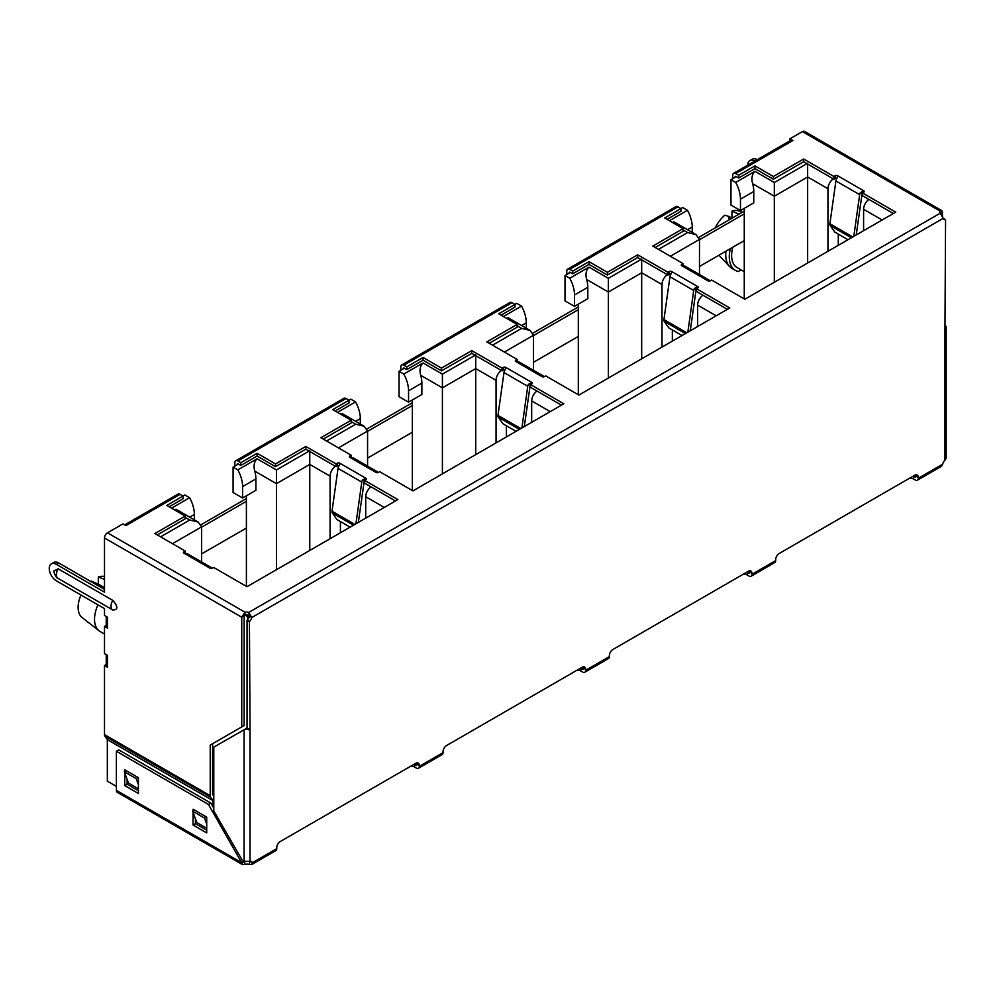 <?xml version="1.0" encoding="UTF-8"?>
<svg xmlns="http://www.w3.org/2000/svg" width="996" height="996" viewBox="0 0 996 996"><rect width="100%" height="100%" fill="white"/><g stroke="black" fill="none" stroke-linecap="round" stroke-linejoin="round"><path stroke-width="1.49" d="M249.361 615.491L247.531 616.549L247.531 619.749M244.829 614.993L247.531 616.549M213.791 780.876L212.596 780.192M754.956 171.324C751.968 174.4 751.196 178.533 752.665 183.725L774.315 196.224L774.315 182.505L754.956 171.324L735.708 182.43L730.964 179.691L736.293 176.616M566.786 274.473L566.786 271.061A4.196 2.428 60 0 1 567.658 269.144L675.873 206.658A4.196 2.428 60 0 1 677.977 206.869L680.953 208.587L682.733 207.542L687.477 210.281L669.412 220.714M588.997 267.14C586.009 270.215 585.25 274.348 586.706 279.527L608.369 292.04L608.369 278.32L588.997 267.14L569.762 278.245L565.006 275.506L570.335 272.431M400.828 370.288L400.828 366.877A4.196 2.428 60 0 1 401.699 364.959L509.927 302.473A4.196 2.428 60 0 1 512.019 302.684L514.994 304.403L516.775 303.357L521.53 306.096L503.453 316.529M423.051 362.955C420.051 366.03 419.291 370.163 420.748 375.343L442.411 387.855L442.411 374.135L423.051 362.955L403.803 374.06L399.047 371.321L404.376 368.246M234.869 466.103L234.869 462.692A4.196 2.428 60 0 1 235.741 460.775L343.969 398.288A4.196 2.428 60 0 1 346.06 398.5L349.036 400.218L350.816 399.172L355.572 401.911L337.495 412.344M257.093 458.77C254.092 461.845 253.333 465.966 254.802 471.158L276.452 483.658L276.452 469.95L257.093 458.77L237.845 469.875L233.089 467.136L238.418 464.061M124.649 524.904L178.01 494.103A4.196 2.428 60 0 1 180.114 494.315L183.077 496.02L184.858 494.975L189.614 497.726L171.536 508.159M744.261 208.363L744.261 298.912M730.964 179.691L730.964 205.064L740.464 210.554L753.773 202.873L753.773 191.481A25.199 14.554 -120 0 0 752.665 183.725M735.708 182.43A25.199 14.554 60 0 1 740.464 199.163L740.464 210.554M807.644 263.006L807.644 163.269M833.266 178.832A8.404 4.856 120 0 0 827.962 188.717L827.962 251.278M838.296 245.315L838.296 234.11M868.898 199.399A8.404 4.856 120 0 0 863.594 209.285L863.594 230.699M683.082 229.964L687.601 232.566L696.005 234.583L699.478 239.426L699.478 274.51M687.477 210.281A25.199 14.554 60 0 1 692.232 227.013L692.232 232.404M578.315 304.178L578.315 394.727M565.006 275.506L565.006 300.879L574.505 306.37L587.814 298.688L587.814 287.296A25.199 14.554 -120 0 0 586.706 279.527M569.762 278.245A25.199 14.554 60 0 1 574.505 294.978L574.505 306.37M641.685 358.821L641.685 259.084M667.308 274.647A8.404 4.856 120 0 0 662.004 284.52L662.004 347.094M672.337 341.13L672.337 329.925M702.939 295.214A8.404 4.856 120 0 0 697.636 305.1L697.636 326.514M517.136 325.779L521.643 328.381L530.046 330.398L533.52 335.241L533.52 370.325M521.53 306.096A25.199 14.554 60 0 1 526.274 322.829L526.274 328.219M412.356 399.994L412.356 490.542M399.047 371.321L399.047 396.694L408.547 402.185L421.856 394.503L421.856 383.111A25.199 14.554 -120 0 0 420.748 375.343M403.803 374.06A25.199 14.554 60 0 1 408.547 390.793L408.547 402.185M475.727 454.637L475.727 354.9M501.349 370.462A8.404 4.856 120 0 0 496.045 380.335L496.045 442.909M506.379 436.945L506.379 425.74M536.993 391.03A8.404 4.856 120 0 0 531.677 400.915L531.677 422.329M351.177 421.594L355.684 424.196L364.088 426.213L367.574 431.056L367.574 466.14M355.572 401.911A25.199 14.554 60 0 1 360.315 418.644L360.315 424.035M246.398 495.809L246.398 586.358M233.089 467.136L233.089 492.51L242.601 498L255.897 490.318L255.897 478.927A25.199 14.554 -120 0 0 254.802 471.158M237.845 469.875A25.199 14.554 60 0 1 242.601 486.608L242.601 498M309.768 550.452L309.768 450.702M335.391 466.265A8.404 4.856 120 0 0 330.087 476.15L330.087 538.724M340.42 532.748L340.42 521.555M371.035 486.845A8.404 4.856 120 0 0 365.731 496.73L365.731 518.144M185.219 517.41L189.738 520.012L198.129 522.029L201.615 526.872L201.615 561.956M189.701 517.148L194.369 514.459A25.199 14.554 -120 0 0 189.614 497.726M97.944 604.833A26.543 15.326 120 0 0 98.978 630.742A26.543 15.326 120 0 0 100.011 631.439L104.493 634.029M194.369 514.459L194.369 519.85M732.782 247.245A26.543 15.326 120 0 0 737.115 267.6L744.261 271.734M827.962 188.717L807.644 176.989L774.315 196.224L774.315 282.242M662.004 284.52L641.685 272.792L608.369 292.04L608.369 378.057M496.045 380.335L475.727 368.607L442.411 387.855L442.411 473.872M330.087 476.15L309.768 464.422L276.452 483.658L276.452 569.687M104.493 579.373L98.318 576.945L98.318 584.204M101.231 587.515L99.5 584.727L104.493 587.603M99.5 584.727L91.196 581.054A23.518 13.583 120 0 0 90.723 581.452M80.95 595.01A23.518 13.583 120 0 0 82.07 617.508L98.978 630.742M729.197 219.817L728.811 216.381L731.985 218.211L731.973 211.102L738.957 214.19M742.232 212.297L739.169 211.065A23.518 13.583 120 0 0 731.973 211.102M741.061 269.879L738.223 271.522A29.818 17.218 120 0 1 735.471 270.439L731.911 268.372A29.818 17.218 120 0 1 729.582 266.53A29.818 17.218 120 0 1 725.947 251.191M730.329 248.664A29.818 17.218 120 0 0 735.471 270.439M728.811 216.381L724.839 215.223A23.518 13.583 120 0 0 715.178 227.91M104.493 576.572L104.331 576.522A23.518 13.583 120 0 0 98.318 576.945M249.423 729.321L247.045 727.952L247.045 620.234A5.042 2.913 120 0 0 249.386 616.175L251.764 617.545A5.042 2.913 -60 0 1 249.423 621.604L250.021 728.972L244.082 729.67L244.082 861.229L250.021 861.378A5.042 2.913 -60 0 1 251.478 861.565A5.042 2.913 -60 0 1 252.362 862.748L276.751 848.667L276.751 847.683A5.042 2.913 -60 0 1 280.312 841.508L415.743 763.322A5.042 2.913 -60 0 1 418.258 763.073A5.042 2.913 -60 0 1 419.304 765.376L419.304 766.36L443.058 752.64L443.058 751.656A5.042 2.913 -60 0 1 446.631 745.494L582.05 667.308A5.042 2.913 -60 0 1 584.577 667.059A5.042 2.913 -60 0 1 585.611 669.362L585.611 670.345A4.196 2.428 60 0 1 584.752 672.263A4.196 2.428 60 0 1 582.648 672.051L580.867 671.03A5.042 2.913 -0 0 0 577.07 670.171M585.611 670.345L609.378 656.625L609.378 655.642A5.042 2.913 -60 0 1 612.938 649.467L748.37 571.281A5.042 2.913 -60 0 1 750.884 571.032A5.042 2.913 -60 0 1 751.93 573.335L751.93 574.319A4.196 2.428 60 0 1 751.059 576.248A4.196 2.428 60 0 1 748.955 576.037L747.174 575.003A5.042 2.913 -0 0 0 743.39 574.157M751.93 574.319L775.685 560.599L775.685 559.628A5.042 2.913 -60 0 1 779.245 553.452L914.677 475.266A5.042 2.913 -60 0 1 917.192 475.017A5.042 2.913 -60 0 1 918.237 477.321L918.237 478.304A4.196 2.428 60 0 1 917.366 480.221A4.196 2.428 60 0 1 915.274 480.01L913.494 478.989A5.042 2.913 -0 0 0 909.697 478.142M917.366 480.221L941.606 466.228L942.639 464.223A5.042 2.913 -60 0 1 944.967 460.152L946.2 458.322L946.2 326.377L944.967 327.759L945.565 219.693A5.042 2.913 -60 0 1 944.108 219.518A5.042 2.913 -60 0 1 943.224 218.336L940.261 213.194L248.788 612.403L251.764 617.545L943.224 218.336M583.083 666.884A5.042 2.913 -60 0 1 583.245 667.992L583.071 669.349L580.867 668.279A5.042 2.913 -0 0 0 580.606 668.142M443.058 752.64A4.196 2.428 60 0 1 442.187 754.57L418.432 768.277A4.196 2.428 60 0 1 416.328 768.078L414.548 767.045A5.042 2.913 -0 0 0 410.763 766.198M419.304 766.36A4.196 2.428 60 0 1 418.432 768.277M416.926 764.99L416.926 764.007A5.042 2.913 120 0 0 416.776 762.899M416.328 765.326L414.548 764.306A5.042 2.913 -0 0 0 414.286 764.156M276.751 848.667A4.196 2.428 60 0 1 275.88 850.584L251.639 864.578L249.386 864.466A5.042 2.913 -0 0 0 244.717 864.466L242.514 864.615L241.617 862.673L116.383 790.363A4.196 2.428 120 0 0 117.242 792.293L242.514 864.615M250.008 861.391L252.362 862.748L251.639 864.578M247.045 620.234L249.423 621.604M943.237 218.348L945.565 219.693M944.967 325.007L945.565 326.974M915.859 476.935L915.859 475.951A5.042 2.913 120 0 0 915.71 474.843M915.274 477.271L913.494 476.237A5.042 2.913 -0 0 0 913.22 476.1M775.685 560.599A4.196 2.428 60 0 1 774.813 562.528L751.059 576.248M749.552 572.949L749.552 571.965A5.042 2.913 120 0 0 749.403 570.857M748.955 573.298L747.174 572.264A5.042 2.913 -0 0 0 746.913 572.115M609.378 656.625A4.196 2.428 60 0 1 608.506 658.543L584.752 672.263M249.386 864.466L249.747 861.515M244.082 861.229L242.19 860.146L213.791 810.943L213.791 747.149L247.332 727.914M249.386 616.175L248.788 612.403A5.042 2.913 -0 0 0 244.966 612.204L107.468 532.823A4.196 2.428 120 0 0 104.493 537.965L241.754 617.209L244.966 612.204L244.966 614.955L241.754 617.209L241.754 726.893L210.218 745.095L210.218 795.667L104.493 734.625L104.493 665.54L107.468 667.258L107.468 655.318L104.493 653.6L104.493 626.409L107.468 628.127L107.468 617.184L104.493 615.466L104.493 608.606L56.386 580.83A10.085 5.814 60 0 1 49.8 571.953A10.085 5.814 60 0 1 51.344 563.873A10.085 5.814 60 0 1 56.386 564.371L104.493 592.147L104.493 537.965M667.046 219.357L680.953 211.326L680.953 208.587L664.668 217.975L683.082 228.607L652.791 246.099L683.082 263.591L681.787 264.338A1.681 0.971 -0 0 0 681.289 265.023A1.681 0.971 -0 0 0 681.787 265.72L707.919 280.797A1.681 0.971 -0 0 0 710.297 280.797L711.592 280.05L744.859 299.248L895.728 212.148L862.461 192.95L863.769 192.191A1.681 0.971 -0 0 0 864.267 191.506A1.681 0.971 -0 0 0 863.769 190.821L837.636 175.732A1.681 0.971 -0 0 0 835.258 175.732L833.951 176.491L803.66 158.999L773.369 176.491L754.956 165.859L738.683 175.246L735.708 173.541L792.916 140.511L789.94 138.793L789.94 140.81M501.088 315.172L514.994 307.142L514.994 304.403L498.722 313.79L517.136 324.422L486.832 341.914L517.136 359.407L515.828 360.154A1.681 0.971 -0 0 0 515.33 360.838A1.681 0.971 -0 0 0 515.828 361.523L541.961 376.613A1.681 0.971 -0 0 0 544.339 376.613L545.646 375.865L578.9 395.063L729.769 307.963L696.515 288.765L697.81 288.006A1.681 0.971 -0 0 0 698.308 287.321A1.681 0.971 -0 0 0 697.81 286.636L671.678 271.547A1.681 0.971 -0 0 0 669.3 271.547L668.005 272.306L637.701 254.814L607.411 272.306L588.997 261.674L572.725 271.061L569.762 269.356L677.977 206.869M335.142 410.975L349.036 402.957L349.036 400.218L332.764 409.605L351.177 420.237L320.886 437.73L351.177 455.222L349.87 455.969A1.681 0.971 -0 0 0 349.384 456.654A1.681 0.971 -0 0 0 349.87 457.338L376.002 472.428A1.681 0.971 -0 0 0 378.38 472.428L379.688 471.681L412.942 490.879L563.811 403.778L530.557 384.581L531.864 383.821A1.681 0.971 -0 0 0 532.35 383.136A1.681 0.971 -0 0 0 531.864 382.452L505.719 367.362A1.681 0.971 -0 0 0 503.354 367.362L502.046 368.109L471.755 350.629L441.452 368.109L423.051 357.489L406.766 366.877L403.803 365.171L512.019 302.684M169.183 506.79L183.077 498.772L183.077 496.02L166.805 505.42L185.219 516.053L154.928 533.545L185.219 551.037L183.911 551.784A1.681 0.971 -0 0 0 183.426 552.469A1.681 0.971 -0 0 0 183.911 553.154L210.044 568.243A1.681 0.971 -0 0 0 212.422 568.243L213.729 567.496L246.996 586.694L397.865 499.594L364.598 480.383L365.906 479.636A1.681 0.971 -0 0 0 366.391 478.952A1.681 0.971 -0 0 0 365.906 478.267L339.773 463.177A1.681 0.971 -0 0 0 337.395 463.177L336.088 463.924L305.797 446.445L275.506 463.924L257.093 453.292L240.808 462.692L237.845 460.974L346.06 398.5M107.468 532.823L122.906 523.908L125.882 525.627L180.114 494.315M939.913 212.696L939.913 210.978L941.83 210.666L804.519 131.385A4.196 2.428 120 0 0 802.415 131.597L939.913 210.978A5.042 2.913 -0 0 0 939.689 211.837A5.042 2.913 -0 0 0 940.261 213.194M802.415 131.597L789.94 138.793M244.717 864.466L244.717 861.714A5.042 2.913 180 0 1 245.016 861.64M248.788 615.155A5.042 2.913 -0 0 0 244.966 614.955M732.745 178.658L732.745 175.246A4.196 2.428 60 0 1 733.616 173.329L790.812 140.299A4.196 2.428 60 0 1 792.916 140.511M733.616 173.329A4.196 2.428 60 0 1 735.708 173.541M735.123 176.628L735.123 177.288M738.683 175.246L738.683 177.998L735.708 176.28M738.683 177.998L754.956 168.598L754.956 165.859M773.369 176.491L773.369 179.23L754.956 168.598M773.369 179.23L803.66 161.738L803.66 158.999M833.951 176.491L833.951 179.23L803.66 161.738M833.951 179.23L835.258 178.471L835.258 175.732M836.939 178.234A1.681 0.971 -0 0 0 835.258 178.471M856.224 234.956L862.125 193.398L860.295 192.701A4.196 2.428 120 0 0 859.66 194.656L853.809 236.351M860.295 192.701L863.769 190.821L863.769 192.191M852.763 236.961L829.892 223.764L835.905 180.936A4.196 2.428 120 0 1 836.54 178.981L837.897 176.13M862.461 192.95L862.461 195.689L893.35 213.518M681.787 264.338L681.787 265.72L685.061 266.193L708.841 279.913L708.393 280.997M709.613 281.046A4.196 2.428 120 0 0 709.015 280.038L707.658 280.362M683.082 265.882L683.082 263.591M655.169 247.469L683.082 231.358L683.082 228.607M567.658 269.144A4.196 2.428 60 0 1 569.762 269.356M569.164 272.443L569.164 273.103M572.725 271.061L572.725 273.813L569.762 272.095M572.725 273.813L588.997 264.413L588.997 261.674M607.411 272.306L607.411 275.045L588.997 264.413M607.411 275.045L637.701 257.553L637.701 254.814M668.005 272.306L668.005 275.045L637.701 257.553M668.005 275.045L669.3 274.286L669.3 271.547M670.98 274.049A1.681 0.971 -0 0 0 669.3 274.286M690.265 330.772L696.167 289.201L694.337 288.516A4.196 2.428 120 0 0 693.702 290.471L687.85 332.166M694.337 288.516L697.81 286.636L697.81 288.006M686.804 332.776L663.934 319.567L669.947 276.751A4.196 2.428 120 0 1 670.582 274.796L671.939 271.945M696.515 288.765L696.515 291.504L727.391 309.333M515.828 360.154L515.828 361.523L519.103 362.009L542.882 375.729L542.434 376.812M543.654 376.862A4.196 2.428 120 0 0 543.057 375.853L541.7 376.177M517.136 361.697L517.136 359.407M489.21 343.284L517.136 327.174L517.136 324.422M401.699 364.959A4.196 2.428 60 0 1 403.803 365.171M403.206 368.246L403.206 368.918M406.766 366.877L406.766 369.628L403.803 367.91M406.766 369.628L423.051 360.228L423.051 357.489M441.452 368.109L441.452 370.861L423.051 360.228M441.452 370.861L471.755 353.368L471.755 350.629M502.046 368.109L502.046 370.861L471.755 353.368M502.046 370.861L503.354 370.101L503.354 367.362M505.022 369.865A1.681 0.971 -0 0 0 503.354 370.101M524.307 426.587L530.208 385.016L528.378 384.332A4.196 2.428 120 0 0 527.743 386.286L521.892 427.981M528.378 384.332L531.864 382.452L531.864 383.821M520.846 428.591L497.975 415.382L503.988 372.566A4.196 2.428 120 0 1 504.623 370.612L505.98 367.748M530.557 384.581L530.557 387.32L561.445 405.148M349.87 455.969L349.87 457.338L353.157 457.811L376.924 471.544L376.476 472.627M377.696 472.677A4.196 2.428 120 0 0 377.111 471.668L375.753 471.992M351.177 457.513L351.177 455.222M323.252 439.099L351.177 422.989L351.177 420.237M235.741 460.775A4.196 2.428 60 0 1 237.845 460.974M237.247 464.061L237.247 464.734M240.808 462.692L240.808 465.443L237.845 463.725M240.808 465.443L257.093 456.044L257.093 453.292M275.506 463.924L275.506 466.676L257.093 456.044M275.506 466.676L305.797 449.184L305.797 446.445M336.088 463.924L336.088 466.676L305.797 449.184M336.088 466.676L337.395 465.916L337.395 463.177M339.063 465.68A1.681 0.971 -0 0 0 337.395 465.916M358.348 522.402L364.262 480.831L362.42 480.147A4.196 2.428 120 0 0 361.785 482.101L355.933 523.796M362.42 480.147L365.906 478.267L365.906 479.636M354.887 524.406L332.017 511.197L338.03 468.381A4.196 2.428 120 0 1 338.665 466.427L340.022 463.563M364.598 480.383L364.598 483.135L395.487 500.963M183.911 551.784L183.911 553.154L187.198 553.627L210.965 567.359L210.53 568.442M211.737 568.479A4.196 2.428 120 0 0 211.152 567.483L209.795 567.807M185.219 553.315L185.219 551.037M157.306 534.914L185.219 518.792L185.219 516.053M941.83 210.666L942.639 216.369M193.062 812.35L193.062 825.037L206.72 832.917L206.72 817.143L193.062 809.262L193.062 810.968M124.749 772.908L124.749 785.595L138.419 793.488L138.419 777.714L124.749 769.821L124.749 771.539M116.383 790.363L116.383 751.27L208.438 804.419L241.617 862.673L244.717 861.714M412.356 402.745L366.989 428.94M578.315 306.942L532.947 333.125M744.261 211.127L698.906 237.309M246.398 498.56L201.03 524.755M112.809 600.376A8.117 4.694 120 0 0 112.71 609.926A8.117 4.694 120 0 0 112.809 609.988C118.175 609.876 118.175 606.676 112.809 600.376L58.166 568.828A8.117 4.694 120 0 0 58.067 578.377A8.117 4.694 120 0 0 58.166 578.427L112.61 609.863M58.166 568.828L54.008 571.007C52.962 569.961 55.938 578.701 58.067 578.377L112.809 609.988M747.772 165.149A10.085 5.814 60 0 1 749.864 160.593L752.229 159.223A10.085 5.814 60 0 1 757.234 159.696M193.062 825.037L195.44 823.667L195.44 818.812M195.44 823.667L206.72 830.178M124.749 785.595L127.127 784.226L127.127 779.37M127.127 784.226L138.419 790.737M213.791 808.192L210.816 803.05L118.748 749.901L116.383 751.27M243.422 860.843L241.617 861.889M210.816 803.05L208.438 804.419M246.398 501.312L201.615 527.17M412.356 405.497L367.574 431.355M578.315 309.681L533.52 335.54M744.261 213.866L699.478 239.725M744.261 240.609L699.478 266.467M578.315 336.424L533.52 362.283M412.356 432.239L367.574 458.098M246.398 528.054L201.615 553.913M829.892 223.764A3.573 2.067 120 0 0 830.191 225.557L834.785 232.08L847.994 239.712M663.934 319.567A3.573 2.067 120 0 0 664.232 321.372L668.826 327.896L682.036 335.528M497.975 415.382A3.573 2.067 120 0 0 498.274 417.175L502.868 423.711L516.077 431.343M332.017 511.197A3.573 2.067 120 0 0 332.328 512.99L336.909 519.526L350.131 527.158M56.386 564.371L58.764 563.001L104.493 589.408M58.764 563.001A10.085 5.814 -120 0 0 53.722 562.503L51.344 563.873M106.236 616.474L106.236 626.285L107.468 628.127M104.493 626.409L106.236 625.401M106.236 654.609L106.236 665.54A4.196 2.428 -0 0 0 107.468 667.258M107.468 655.318L106.46 654.733M104.493 665.54L106.236 664.531M107.331 739.567L104.891 736.106L210.617 797.149L213.057 800.61L107.331 739.567L107.344 781.175L116.383 786.392M104.493 734.625A4.196 2.428 120 0 0 104.891 736.106M210.617 797.149A4.196 2.428 -60 0 1 210.218 795.667M213.791 796.165L212.596 794.298L212.596 743.726L210.218 745.095M213.057 800.61L213.069 806.959M244.132 615.839L244.132 725.524L241.754 726.893M749.864 160.593A10.085 5.814 60 0 1 754.856 161.066M194.544 810.122L192.639 811.217L196.797 822.534L206.72 828.261M126.231 770.68L124.338 771.776L128.496 783.093L138.419 788.82M206.421 816.981L204.516 818.077L192.639 811.217M204.516 818.077L206.72 824.053M138.12 777.54L136.215 778.635L124.338 771.776M136.215 778.635L138.419 784.624M806.972 163.655L774.315 182.505M687.601 232.566L658.481 249.386M641.013 259.47L608.369 278.32M521.643 328.381L492.522 345.201M475.067 355.286L442.411 374.135M355.684 424.196L326.564 441.016M309.109 451.088L276.452 469.95M189.738 520.012L160.617 536.832M740.464 199.163L753.773 191.481M863.594 209.285L882.145 219.992M670.358 256.246L699.478 239.426M687.564 229.715L692.232 227.013M574.505 294.978L587.814 287.296M697.636 305.1L716.186 315.807M504.399 352.061L533.52 335.241M521.605 325.518L526.274 322.829M408.547 390.793L421.856 383.111M531.677 400.915L550.228 411.622M338.453 447.876L367.574 431.056M355.647 421.333L360.315 418.644M242.601 486.608L255.897 478.927M365.731 496.73L384.269 507.437M172.495 543.679L201.615 526.872M918.237 478.304L942.639 464.223M944.967 460.152L944.967 327.759M250.021 728.972L250.021 861.378M583.245 667.992L585.611 669.362M580.867 671.03L580.867 668.279M416.926 764.007L419.304 765.376M414.548 767.045L414.548 764.306M915.859 475.951L918.237 477.321M913.494 478.989L913.494 476.237M749.552 571.965L751.93 573.335M747.174 575.003L747.174 572.264M247.531 728.225L248.477 729.732M837.636 175.732L837.636 176.939M835.905 180.936L859.66 194.656M671.678 271.547L671.678 272.755M669.947 276.751L693.702 290.471M505.719 367.362L505.719 368.57M503.988 372.566L527.743 386.286M339.773 463.177L339.773 464.385M338.03 468.381L361.785 482.101M942.639 212.559L940.772 213.63M830.191 225.557L851.356 237.77M664.232 321.372L685.397 333.585M498.274 417.175L519.439 429.401M332.328 512.99L353.48 525.216M107.344 739.642L213.069 800.684M198.129 522.029L175.993 509.242M696.005 234.583L673.856 221.797M530.046 330.398L507.898 317.612M364.088 426.213L341.939 413.427M718.95 255.225L729.582 266.53"/></g></svg>
